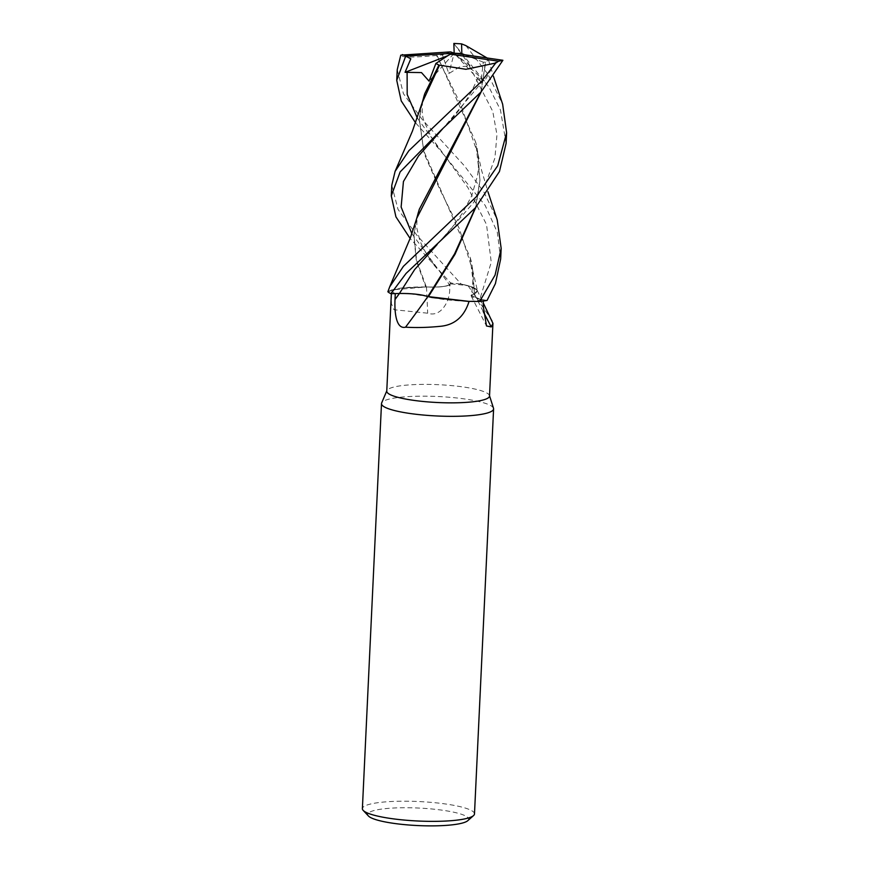 <?xml version="1.0" encoding="UTF-8"?>
<svg xmlns="http://www.w3.org/2000/svg" width="869" height="869" viewBox="0 0 869 869"><rect width="100%" height="100%" fill="white"/><g stroke="black" fill="none" stroke-linecap="round" stroke-linejoin="round"><path stroke-width="0.65" stroke-dasharray="4.34 3.26" d="M483.327 301.022L483.37 299.772L487.02 300.435A56.061 9.733 2.7 0 1 479.547 301.456A56.061 9.733 2.7 0 0 487.02 300.435L479.894 299.11L471.259 295.427L474.55 293.635A46.394 8.06 2.7 0 0 476.169 292.744A46.394 8.06 2.7 0 0 477.135 290.333A46.394 8.06 2.7 0 0 468.098 285.771A51.434 8.929 2.7 0 0 450.099 283.891L449.414 284.63C446.612 286.64 438.91 287.411 426.321 286.966L425.94 286.987A46.394 8.06 2.7 0 0 420.346 286.966A46.394 8.06 2.7 0 0 391.528 290.17L391.43 303.716L393.961 309.701L427.667 313.198C440.898 317.793 449.631 301.239 449.707 289.812L450.099 283.891L449.469 284.63A942.159 185.597 75.2 0 1 449.707 289.812M391.789 185.271L397.991 209.331L416.924 235.325L461.167 284.033L472.725 287.128L477.396 290.485L474.539 293.548L477.396 290.485L472.725 287.139L461.265 284.044A56.061 9.733 2.7 0 0 450.739 283.12L410.135 238.464M415.371 223.094L413.894 234.771L416.599 260.342L426.299 286.922L425.462 286.976L427.2 286.966L426.299 286.922C438.878 287.367 446.579 286.596 449.403 284.608L451.065 282.74L449.403 284.608C446.59 286.596 438.888 287.367 426.299 286.922L426.321 286.966M493.505 408.267A56.116 9.744 2.7 0 0 409.321 396.536A56.116 9.744 2.7 0 0 381.632 402.988M489.519 396.036A51.434 8.929 2.7 0 0 489.432 395.46A51.434 8.929 2.7 0 0 412.264 384.706A51.434 8.929 2.7 0 0 386.89 390.626A51.434 8.929 2.7 0 0 386.759 391.191M474.485 813.927A56.116 9.744 2.7 0 0 446.568 804.129A56.116 9.744 2.7 0 0 390.214 801.566A56.116 9.744 2.7 0 0 362.384 808.637M467.761 820.694A50.5 8.766 2.7 0 0 447.253 810.962A50.5 8.766 2.7 0 0 392.777 808.061A50.5 8.766 2.7 0 0 368.445 816.002M468.098 285.771L492.321 320.791M432.219 297.535A46.394 8.06 2.7 0 0 469.097 301.304A51.434 8.929 2.7 0 0 483.37 299.772L479.884 299.132L471.248 295.471L474.561 293.711M483.229 311.558A949.513 914.058 -67.7 0 1 474.355 293.711A22.822 3.965 2.7 0 0 471.183 295.96A22.822 3.965 2.7 0 0 479.84 299.132L483.37 299.772M474.355 293.711A46.394 8.06 2.7 0 0 474.55 293.635L476.169 292.744L477.396 290.507L469.173 285.934L461.265 284.044A56.061 9.733 2.7 0 0 450.729 283.12L450.739 283.109A56.116 9.744 2.7 0 1 461.167 284.033M416.772 218.238L413.829 235.955L416.392 260.928L425.734 286.955L400.989 288.041L387.911 291.734L400.967 288.052L425.94 286.987A46.394 8.06 2.7 0 1 426.483 286.998A22.822 3.965 2.7 0 0 449.469 284.63M426.483 286.998A949.513 187.052 75.2 0 1 427.667 313.198M387.878 291.756L387.911 291.734A56.061 9.733 2.7 0 0 390.974 293.689A56.061 9.733 2.7 0 1 387.911 291.734L391.528 289.953L425.756 286.998M391.528 290.17A51.434 8.929 2.7 0 0 395.254 293.581L399.414 293.472A942.159 595.482 -58.6 0 1 399.403 293.483M409.386 293.646L427.863 296.535A22.822 3.965 2.7 0 0 399.414 293.472M422.03 103.302L419.282 120.335L424.213 153.715L439.812 189.399L459.125 228.156L472.627 270.107L474.539 293.592M427.863 296.535L428.721 296.655M400.696 293.45L407.137 293.537M397.242 69.65L403.444 93.722L422.377 119.705L464.557 165.99L484.196 192.549L497.198 219.846M500.663 258.973L497.307 232.284L485.108 205.301L439.551 149.577L415.588 122.844M506.116 143.374L500.446 109.928L488.986 87.117L453.846 43.45M465.817 45.579L487.943 74.278L502.651 104.237M420.835 107.474L419.336 119.151L423.79 150.956L470.194 257.637L474.561 293.668L471.259 295.427L479.894 299.11L487.053 300.446M502.803 60.493L495.667 61.862L484.522 81.056L478.265 77.363L480.991 82.283L483.251 62.177L485.478 62.177L485.413 64.176L480.818 92.233M487.107 57.984L488.497 59.994L485.456 62.047L481.23 91.777M411.873 233.674L449.403 284.608L451.076 282.74M454.009 43.656L470.172 65.87L459.886 66.739L448.828 73.615L442.451 54.899L437.096 55.464L475.647 142.027L479.96 179.785L475.376 207.832M437.096 55.464L436.271 55.507M475.767 207.387L479.905 180.98L478.08 154.486L460.288 103.465L436.52 55.497M436.857 55.453C411.656 57.745 399.729 57.539 401.054 54.845M447.774 55.714L454.183 53.215L429.09 81.154M483.251 62.177L464.611 54.725M470.172 65.87L454.183 53.215L480.991 82.283M450.587 51.879L442.451 54.899M484.522 81.056L454.183 53.215L448.828 73.615M479.84 299.132A942.159 906.975 -67.7 0 0 483.164 305.692M417.326 118.054L467.891 187.585L486.521 224.55L491.257 262.297L479.884 299.132M424.745 93.689C422.117 98.012 420.987 114.665 424.05 121.117L430.633 135.901L439.54 149.566M483.555 80.285L442.56 128.927M434.087 265.186L436.857 268.445C428.178 257.267 422.453 247.784 419.673 239.974L416.848 228.243C416.685 218.673 417.5 212.362 419.292 209.299M469.162 65.707L492.745 111.351L496.959 134.76L494.906 158.028L486.77 180.73L473.562 202.564L437.194 244.45M477.135 290.333L483.262 302.944M471.183 295.96L486.499 325.962M391.43 292.169L391.354 293.679M472.627 270.107L477.396 290.507M470.194 257.637C473.453 267.663 473.811 280.252 471.259 295.427L471.248 295.471M419.282 120.335L419.336 119.151M478.265 77.363L471.117 92.331L466.327 99.978C462.254 106.431 452.673 118.662 444.026 127.374L440.952 130.328M485.413 64.176L485.358 65.36M413.894 234.771L413.829 235.955M488.497 59.994L493.418 76.211M389.931 286.292L389.649 286.955M435.521 245.927L450.848 229.22L462.59 212.959L471.639 195.927L477.439 176.016C479.264 164.741 478.667 153.411 475.647 142.027M479.96 179.785L479.905 180.98M478.08 154.486L481.589 170.357L487.965 191.832"/><path stroke-width="1.3" d="M487.965 191.832L497.198 219.846L501.163 248.371L495.069 275.093L479.666 301.456L468.022 301.369L432.219 297.535A46.394 8.06 2.7 0 1 428.232 296.633L468.978 301.38L428.45 296.622L455.019 254.28L475.767 207.387M386.77 390.898L381.632 402.988A56.116 9.744 2.7 0 0 381.491 403.607A56.116 9.744 2.7 0 0 409.408 413.405A56.116 9.744 2.7 0 0 465.762 415.969A56.116 9.744 2.7 0 0 493.592 408.897A56.116 9.744 2.7 0 0 493.505 408.267L489.529 395.753M391.354 293.679L386.759 391.191A51.434 8.929 2.7 0 0 412.351 400.164A51.434 8.929 2.7 0 0 464.003 402.521A51.434 8.929 2.7 0 0 489.519 396.036L492.94 323.344L491.257 326.94L486.499 325.962L483.164 305.692L483.327 301.022M381.491 403.607L362.384 808.637A56.116 9.744 2.7 0 0 363.188 810.397A56.116 9.744 2.7 0 0 446.655 820.999A56.116 9.744 2.7 0 0 473.529 815.6A56.116 9.744 2.7 0 0 474.485 813.927L493.592 408.897M363.188 810.397L368.445 816.002A50.5 8.766 2.7 0 0 443.581 825.55A50.5 8.766 2.7 0 0 467.761 820.694L473.529 815.6M483.262 302.944L492.94 323.344M469.064 301.391L468.739 302.14M483.229 311.558A949.513 914.058 -67.7 0 0 491.257 326.94M493.418 76.211L502.651 104.237L506.616 132.751L497.72 165.729L476.093 196.948L403.422 266.316L389.638 286.944L387.878 291.756A56.116 9.744 2.7 0 0 390.931 293.689L399.425 293.483C411.461 293.396 420.933 294.417 427.841 296.568L428.232 296.633M469.097 301.304C464.404 316.24 455.193 324.539 441.463 326.19C428.819 327.526 416.848 327.852 405.541 327.189C395.645 329.59 394.472 310.798 395.015 299.533L395.254 293.581M427.852 296.579A949.513 600.131 -58.6 0 1 405.541 327.189M428.721 296.655L427.841 296.568M428.428 296.655L432.219 297.535M475.376 207.832L454.563 253.911L427.863 296.535C420.965 294.374 411.482 293.364 399.436 293.472L400.196 293.461M407.137 293.537L409.386 293.646M479.666 301.456A56.116 9.744 2.7 0 0 487.053 300.446L495.417 283.598L500.663 258.973L501.163 248.371M410.135 238.464L395.927 216.848L391.289 195.894L400.142 171.899L440.952 130.328L481.035 91.984L502.901 60.276L454.183 53.215L450.153 54.16L498.6 61.199A56.116 9.744 2.7 0 0 502.901 60.276M498.6 61.199L495.754 63.024L481.545 81.338L408.875 150.706L395.102 171.345L391.789 185.271L391.289 195.894M390.931 293.689L406.084 273.409L475.582 207.593L499.458 171.508L506.116 143.374M461.591 43.884A56.116 9.744 2.7 0 0 453.846 43.45L454.183 53.215L461.819 53.617L461.591 43.884L465.817 45.579M415.588 122.844L401.228 100.913L396.731 80.296L405.725 56.105L410.809 58.82L405.063 72.323L421.476 72.583L429.09 81.154L435.88 63.459L438.91 65.088L424.745 93.689L420.835 107.474M395.102 171.345L412.384 131.219L422.225 102.607L439.508 65.164L465.903 69.303L495.754 63.024M422.215 102.607L422.03 103.302M438.91 65.088L439.79 65.197M480.818 92.233L419.292 209.299L415.371 223.094M481.23 91.777L416.772 218.238L410.407 237.715L389.649 286.955M487.107 57.984L465.806 45.579M400.75 55.268L397.242 69.65L396.731 80.296M405.063 72.323L447.774 55.714M405.725 56.105L454.183 53.215L450.587 51.879L400.805 55.16M435.88 63.459L450.153 54.16M464.611 54.725L461.819 53.617M402.369 54.573A56.116 9.744 2.7 0 0 405.812 55.931M437.194 244.45L414.632 269.586L399.425 293.483A942.159 595.482 -58.6 0 1 395.015 299.533M407.105 71.997L407.203 94.525L417.326 118.054M442.56 128.927L418.554 155.899L403.433 181.523L401.13 207.028L411.873 233.674M506.106 143.374L506.616 132.751"/></g></svg>
